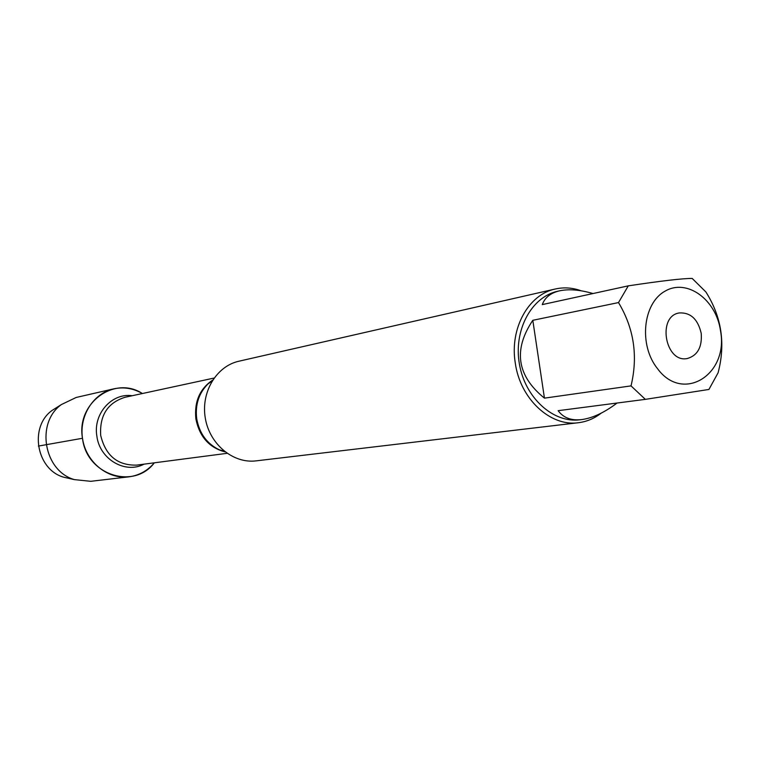 <?xml version="1.0" encoding="UTF-8"?>
<svg xmlns="http://www.w3.org/2000/svg" width="760" height="760" viewBox="0 0 760 760"><rect width="100%" height="100%" fill="white"/><g stroke="black" fill="none" stroke-linecap="round" stroke-linejoin="round"><path stroke-width="1.14" d="M555.361 288.99L238.906 361.219C216.362 366.139 200.697 392.359 205.333 418.332C209.674 444.344 233.234 463.79 256.12 460.864L578.464 422.712C550.297 426.882 520.02 398.753 515.251 362.815C509.589 328.424 528.523 294.376 555.361 288.99C563.977 287.08 572.584 287.688 581.2 290.805M82.488 438.273C76.057 403.17 114.589 375.231 142.376 393.528C133.266 388.284 123.69 386.726 113.648 388.873C93.005 393.414 78.603 416.651 82.688 439.517C86.507 462.431 107.882 479.484 128.849 476.843C139.023 475.494 147.525 470.82 154.346 462.811C133.722 490.267 86.44 474.867 82.488 438.273L38.408 446.082M601.169 413.155C594.348 418.494 586.777 421.676 578.464 422.712M701.204 333.298C697.899 319.181 690.612 312.398 679.355 312.94C656.934 315.979 665.086 363.195 687.239 358.54C697.594 355.528 702.25 347.12 701.204 333.298M720.489 330.676C716.167 299.535 686.907 278.198 665.047 291.166C642.808 303.316 638.571 345.23 657.505 368.638C682.983 403.541 728.973 374.471 720.489 330.676M593.009 293.541C579.899 289.75 568.727 288.848 559.512 290.842C550.686 292.885 544.939 297.474 542.269 304.608L628.283 285.855L618.507 302.575C633.982 328.358 638.153 356.136 631.028 385.89L645.344 399.361L708.928 389.452L718.086 372.799C725.705 343.824 721.639 316.882 705.888 291.963L692.189 278.435C682.765 278.388 661.466 280.867 628.283 285.855M532.808 320.302C513.028 349.847 516.904 375.801 544.445 398.145L532.808 320.302L618.507 302.575M544.445 398.145L631.028 385.89M645.344 399.361L558.144 410.685C563.378 417.8 571.207 420.774 581.628 419.587C592.505 418.152 604.323 412.632 617.072 403.028M581.628 419.587L579.937 419.795C553.251 423.32 525.056 397.822 519.403 364.059C513.399 330.353 531.411 296.875 557.716 291.241L559.512 290.842M128.849 476.843L90.677 481.317L74.356 479.608C43.824 470.962 35.53 422.94 61.389 404.558L76.19 397.461L113.648 388.873M57.903 406.762L52.05 410.457C29.003 426.844 36.366 469.471 63.574 477.175L70.328 478.695M211.993 381.168L207.964 383.962C198.816 393.158 195.064 404.738 196.707 418.703C199.376 433.438 206.919 443.802 219.336 449.815L224.789 451.668M225.083 451.896C209.2 447.688 199.452 436.677 195.871 418.855C194.17 401.726 199.775 388.797 212.677 380.076M214.054 378.062L125.01 397.28C107.587 402.8 99.484 415.52 100.7 435.423C105.611 455.705 117.62 465.604 136.733 465.11L227.059 453.33M144.039 464.151C125.239 474.249 99.588 459.24 96.852 436.041C93.005 413.801 111.834 392.683 132.211 395.722M224.808 451.687L219.336 449.815L224.076 451.098M63.574 477.175L74.356 479.608M52.05 410.457L61.389 404.558"/></g></svg>
